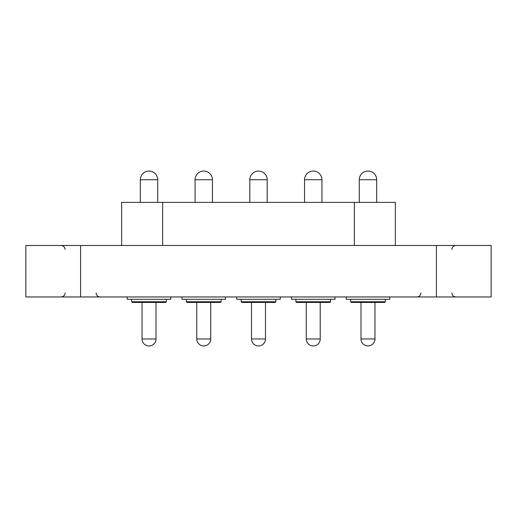 <?xml version="1.0" encoding="UTF-8"?>
<svg xmlns="http://www.w3.org/2000/svg" width="517" height="517" viewBox="0 0 517 517"><rect width="100%" height="100%" fill="white"/><g stroke="black" fill="none" stroke-linecap="round" stroke-linejoin="round"><path stroke-width="0.78" d="M80.594 296.958L491.15 296.958L491.15 245.497L80.594 245.497L80.594 296.958L25.85 296.958L25.85 245.497L80.594 245.497M121.65 245.497L121.65 202.393L395.35 202.393L395.35 245.497M166.396 301.747L165.711 302.432L132.32 302.432L131.635 301.747L166.396 301.747L166.396 299.285M127.26 296.958L127.26 299.285L170.778 299.285L170.778 296.958M221.14 301.747L220.455 302.432L187.064 302.432L186.378 301.747L221.14 301.747L221.14 299.285M181.997 296.958L181.997 299.285L225.515 299.285L225.515 296.958M330.622 301.747L329.936 302.432L296.545 302.432L295.86 301.747L330.622 301.747L330.622 299.285M291.485 296.958L291.485 299.285L335.003 299.285L335.003 296.958M275.878 301.747L275.199 302.432L241.801 302.432L241.122 301.747L275.878 301.747L275.878 299.285M236.741 296.958L236.741 299.285L280.259 299.285L280.259 296.958M385.365 301.747L384.68 302.432L351.289 302.432L350.604 301.747L385.365 301.747L385.365 299.285M346.222 296.958L346.222 299.285L389.74 299.285L389.74 296.958M436.406 296.958L436.406 245.497M354.365 202.393L354.365 245.497M162.635 202.393L162.635 245.497M157.711 202.393L157.711 179.742L140.327 179.742L140.327 202.393M142.039 302.432L142.039 338.971L155.998 338.971L155.998 302.432M212.448 202.393L212.448 179.742L195.071 179.742L195.071 202.393M196.777 302.432L196.777 338.971L210.736 338.971L210.736 302.432M321.929 202.393L321.929 179.742L304.552 179.742L304.552 202.393M306.264 302.432L306.264 338.971L320.223 338.971L320.223 302.432M267.192 202.393L267.192 179.742L249.808 179.742L249.808 202.393M251.52 302.432L251.52 338.971L265.48 338.971L265.48 302.432M376.673 202.393L376.673 179.742L359.289 179.742L359.289 202.393M361.002 302.432L361.002 338.971L374.961 338.971L374.961 302.432M96.123 293.023C96.336 295.388 97.648 296.7 100.059 296.958M451.942 293.023C452.155 295.388 453.467 296.7 455.878 296.958M451.942 249.433C452.155 247.068 453.467 245.756 455.878 245.497M420.877 293.023C420.664 295.388 419.352 296.7 416.941 296.958M65.058 293.023C64.845 295.388 63.533 296.7 61.122 296.958M65.058 249.433C64.845 247.068 63.533 245.756 61.122 245.497M157.711 179.742A8.692 8.692 0 0 0 149.019 171.049A8.692 8.692 0 0 0 140.327 179.742M142.039 338.971A6.98 6.98 0 0 0 149.019 345.951A6.98 6.98 0 0 0 155.998 338.971M131.635 301.747L131.635 299.285M212.448 179.742A8.692 8.692 0 0 0 203.756 171.049A8.692 8.692 0 0 0 195.071 179.742M196.777 338.971A6.98 6.98 0 0 0 203.756 345.951A6.98 6.98 0 0 0 210.736 338.971M186.378 301.747L186.378 299.285M321.929 179.742A8.692 8.692 0 0 0 313.244 171.049A8.692 8.692 0 0 0 304.552 179.742M306.264 338.971A6.98 6.98 0 0 0 313.244 345.951A6.98 6.98 0 0 0 320.223 338.971M295.86 301.747L295.86 299.285M267.192 179.742A8.692 8.692 0 0 0 258.5 171.049A8.692 8.692 0 0 0 249.808 179.742M251.52 338.971A6.98 6.98 0 0 0 258.5 345.951A6.98 6.98 0 0 0 265.48 338.971M241.122 301.747L241.122 299.285M376.673 179.742A8.692 8.692 0 0 0 367.981 171.049A8.692 8.692 0 0 0 359.289 179.742M361.002 338.971A6.98 6.98 0 0 0 367.981 345.951A6.98 6.98 0 0 0 374.961 338.971M350.604 301.747L350.604 299.285"/></g></svg>
